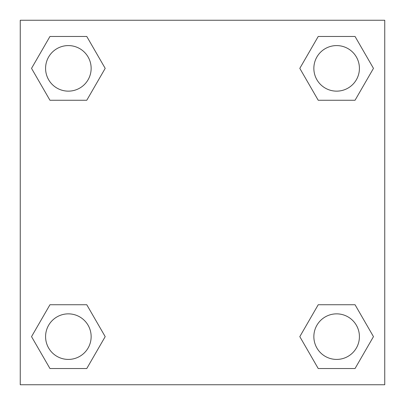 <?xml version="1.0" encoding="UTF-8"?>
<svg xmlns="http://www.w3.org/2000/svg" width="405" height="405" viewBox="0 0 405 405"><rect width="100%" height="100%" fill="white"/><g stroke="black" fill="none" stroke-linecap="round" stroke-linejoin="round"><path stroke-width="0.61" d="M355.048 100.258L318.224 100.258L355.048 100.258L373.466 68.364L355.048 100.258L318.224 100.258L299.806 68.364L318.224 36.47L299.806 68.364M49.952 36.47L86.776 36.47L49.952 36.47L86.776 36.47L105.194 68.364L86.776 100.258L49.952 100.258L86.776 100.258L49.952 100.258L31.534 68.364L49.952 36.47L31.534 68.364M49.952 304.742L86.776 304.742L49.952 304.742L31.534 336.636L49.952 304.742L86.776 304.742L105.194 336.636L86.776 368.53L49.952 368.53L86.776 368.53L49.952 368.53L31.534 336.636M325.119 304.742L318.224 304.742L325.119 304.742L318.224 304.742L299.806 336.636L318.224 304.742L355.048 304.742L318.224 304.742L355.048 304.742L373.466 336.636L355.048 368.53L318.224 368.53L355.048 368.53L318.224 368.53L299.806 336.636M384.75 20.25L20.25 20.25L20.25 384.75L384.75 384.75L384.75 20.25M318.224 36.47L355.048 36.47L318.224 36.47L355.048 36.47L373.466 68.364M359.417 336.636A22.781 22.781 0 0 0 325.245 316.907A22.781 22.781 0 0 0 325.245 356.365A22.781 22.781 0 0 0 359.417 336.636M91.145 336.636A22.781 22.781 0 0 0 56.973 316.907A22.781 22.781 0 0 0 56.973 356.365A22.781 22.781 0 0 0 91.145 336.636M359.417 68.364A22.781 22.781 0 0 0 325.245 48.635A22.781 22.781 0 0 0 325.245 88.093A22.781 22.781 0 0 0 359.417 68.364M91.145 68.364A22.781 22.781 0 0 0 56.973 48.635A22.781 22.781 0 0 0 56.973 88.093A22.781 22.781 0 0 0 91.145 68.364M79.881 304.742L86.776 304.742M325.119 100.258L318.224 100.258M86.776 100.258L79.881 100.258"/></g></svg>
